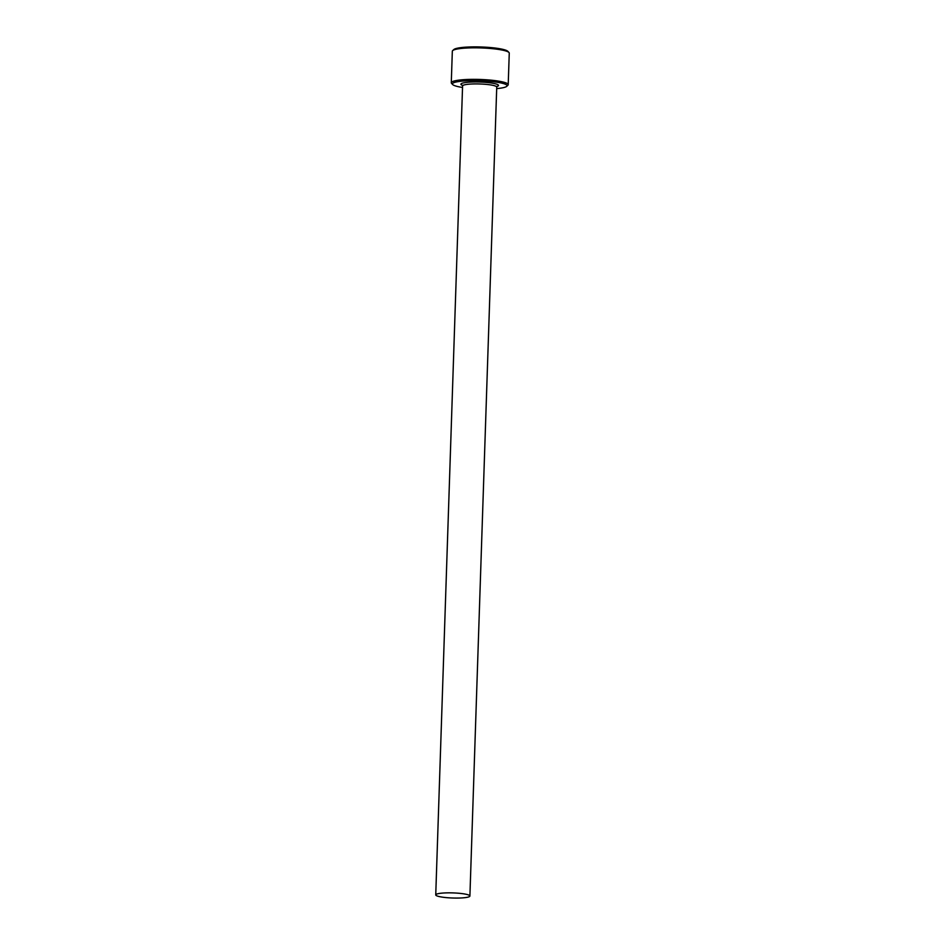 <?xml version="1.0" encoding="UTF-8"?>
<svg xmlns="http://www.w3.org/2000/svg" width="945" height="945" viewBox="0 0 945 945"><rect width="100%" height="100%" fill="white"/><g stroke="black" fill="none" stroke-linecap="round" stroke-linejoin="round"><path stroke-width="1.42" d="M496.68 88.594A27.346 4.087 -178.1 0 0 502.657 87.802A27.346 4.087 -178.1 0 0 506.709 86.349A27.346 4.087 -178.1 0 0 489.475 81.329A27.346 4.087 -178.1 0 0 456.766 81.872A27.346 4.087 -178.1 0 0 452.679 84.554A27.346 4.087 -178.1 0 0 462.53 87.46M452.679 84.554L451.592 83.42A28.48 4.264 1.9 0 1 451.285 82.77A28.48 4.264 1.9 0 1 455.844 80.62A28.48 4.264 1.9 0 1 487.868 79.888A28.48 4.264 1.9 0 1 508.209 84.66A28.48 4.264 1.9 0 1 507.867 85.286L506.709 86.349M452.679 50.605L453.836 49.542A27.346 4.087 1.9 0 1 457.876 48.1A27.346 4.087 1.9 0 1 486.628 47.25A27.346 4.087 1.9 0 1 507.867 51.337L508.953 52.471A28.48 4.264 -178.1 0 0 486.829 48.219A28.48 4.264 -178.1 0 0 456.884 49.093A28.48 4.264 -178.1 0 0 452.679 50.605A28.48 4.264 -178.1 0 0 452.324 51.243L451.285 82.77M438.48 893.604A17.093 2.551 -178.1 0 0 435.739 894.891A17.093 2.551 -178.1 0 0 447.942 897.75A17.093 2.551 -178.1 0 0 467.161 897.313A17.093 2.551 -178.1 0 0 469.901 896.025A17.093 2.551 -178.1 0 0 457.699 893.167A17.093 2.551 -178.1 0 0 438.48 893.604M508.209 84.66L509.26 53.133A28.48 4.264 -178.1 0 0 508.953 52.471M435.739 894.891L462.577 85.96A17.093 2.551 1.9 0 1 465.306 84.672A17.093 2.551 1.9 0 1 484.525 84.235A17.093 2.551 1.9 0 1 496.739 87.094L497.082 86.278L496.397 86.562M462.459 85.393A18.794 2.811 1.9 0 1 463.936 82.794A18.794 2.811 1.9 0 1 488.648 82.652A18.794 2.811 1.9 0 1 496.881 86.538M462.577 85.96L462.282 85.133L462.944 85.452M469.901 896.025L496.739 87.094"/></g></svg>
